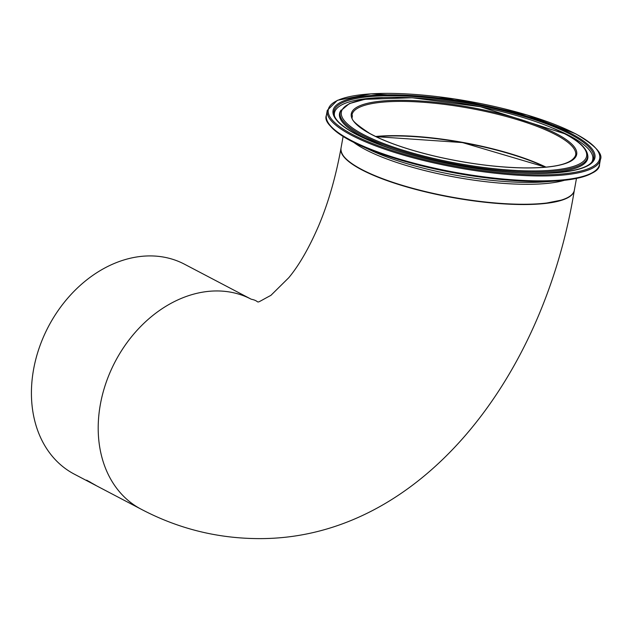 <?xml version="1.0" encoding="UTF-8"?>
<svg xmlns="http://www.w3.org/2000/svg" width="632" height="632" viewBox="0 0 632 632"><rect width="100%" height="100%" fill="white"/><g stroke="black" fill="none" stroke-linecap="round" stroke-linejoin="round"><path stroke-width="0.95" d="M95.946 485.487A118.547 91.474 -62.3 0 1 95.859 485.439L86.624 480.154A118.547 91.474 117.7 0 0 86.703 480.209L95.953 485.439M90.052 481.963L89.404 481.671M96.419 485.739A118.547 91.474 117.7 0 0 96.546 485.811L141.086 509.171A118.547 91.474 -62.3 0 1 115.15 361.702A118.547 91.474 -62.3 0 1 251.22 299.213L184.449 264.184A118.547 91.474 117.7 0 0 149.76 255.913A118.547 91.474 117.7 0 0 39.287 347.679A118.547 91.474 117.7 0 0 74.315 474.15L95.851 485.447A118.547 91.474 -62.3 0 1 95.716 485.376L96.419 485.739M545.629 167.156A113.926 27.381 10.2 0 0 375.945 136.63M343.5 155.993A118.247 28.416 10.2 0 0 452.583 197.484A118.247 28.416 10.2 0 0 569.298 196.615M574.314 190.366A118.547 28.487 -169.8 0 1 574.291 190.501A118.547 28.487 -169.8 0 1 524.394 204.539A118.547 28.487 -169.8 0 1 401.36 185.334A118.547 28.487 -169.8 0 1 340.948 148.52A118.547 28.487 -169.8 0 1 340.972 148.378M376.135 136.717A113.626 27.31 -169.8 0 1 545.424 167.18M545.961 167.125A113.626 27.31 10.2 0 0 375.653 136.48M555.662 134.655A113.626 27.31 -169.8 0 1 575.665 155.093C572.426 163.901 555.038 168.167 523.501 167.891C496.539 167.346 467.712 163.601 437.02 156.657C408.541 149.997 386.128 142.271 369.791 133.47C345.096 117.26 354.133 118.516 352 114.85A113.626 27.31 -169.8 0 1 432.604 103.063A113.626 27.31 -169.8 0 1 555.662 134.655M574.346 190.224A118.547 28.487 -169.8 0 1 452.623 197.271A118.547 28.487 -169.8 0 1 340.996 148.236C340.206 157.202 352.759 166.919 378.671 177.379C399.803 185.674 424.57 192.397 452.962 197.555C489.287 203.883 519.836 205.842 544.602 203.441L562.251 199.949C569.503 197.532 573.54 194.293 574.346 190.224L576.463 178.453M353.778 142.398A118.547 28.487 10.2 0 0 456.217 177.315A118.547 28.487 10.2 0 0 564.4 180.294M556.539 133.802A114.518 27.524 10.2 0 0 361.844 104.975A114.518 27.524 10.2 0 0 473.573 163.577A114.518 27.524 10.2 0 0 556.539 133.802M564.684 133.779A124.599 29.949 -169.8 0 1 474.419 166.177A124.599 29.949 -169.8 0 1 352.853 102.408A124.599 29.949 -169.8 0 1 564.684 133.779M575.412 133.739A137.871 33.133 -169.8 0 1 475.533 169.589A137.871 33.133 -169.8 0 1 341.019 99.026A137.871 33.133 -169.8 0 1 575.412 133.739M327.265 110.395A138.764 33.346 10.2 0 0 457.931 167.788A138.764 33.346 10.2 0 0 600.4 159.541C603.173 153.797 594.933 145.218 575.673 133.802L527.246 115.024L454.527 98.94L371.031 93.812L337.37 100.322L327.265 110.395L326.389 115.293C323.347 122.268 334.265 132.159 359.134 144.965A138.171 33.212 10.2 0 0 558.483 180.831A138.171 33.212 10.2 0 0 596.063 170.095M600.4 159.541L599.515 164.439A138.764 33.346 -169.8 0 1 457.047 172.686A138.764 33.346 -169.8 0 1 326.389 115.293M571.51 133.755A133.044 31.979 10.2 0 0 345.325 100.259A133.044 31.979 10.2 0 0 475.13 168.349A133.044 31.979 10.2 0 0 571.51 133.755M327.653 121.794A138.171 33.212 10.2 0 0 359.134 144.965L371.426 150.621A120.301 28.914 -169.8 0 0 544.989 181.85L558.483 180.831C586.259 177.497 599.934 172.038 599.515 164.439M341.106 110.015A125.713 30.218 10.2 0 0 458.5 164.604A125.713 30.218 10.2 0 0 587.562 154.358C586.062 147.722 578.557 140.897 565.032 133.858L480.438 106.745L412.198 97.755L364.798 99.327L349.338 103.593L340.514 111.003A126.124 30.312 10.2 0 0 398.5 151.111M519.449 172.868A126.124 30.312 10.2 0 0 587.768 155.488L587.562 154.358M570.538 134.395A131.977 31.718 -169.8 0 1 592.137 161.729C588.582 166.461 579.307 169.85 564.329 171.896C546.656 174.084 524.584 173.847 498.103 171.193C457.26 166.777 419.751 158.648 385.567 146.806L355.721 133.992C343.034 127.056 335.876 120.831 334.249 115.324A131.977 31.718 -169.8 0 1 420.114 97.028A131.977 31.718 -169.8 0 1 570.538 134.395M591.631 162.345A131.243 31.545 10.2 0 0 569.685 135.833A131.243 31.545 10.2 0 0 553.119 128.233M382.494 97.533A131.243 31.545 10.2 0 0 334.51 116.083M545.59 167.164L462.466 142.571L375.985 136.646M343.113 136.465L340.996 148.236M340.948 148.52C335.679 177.292 328.261 203.014 318.694 225.695C309.119 247.87 299.149 265.211 288.769 277.717L270.907 295.357C251.655 305.556 262.572 301.519 251.22 299.213M574.291 190.501C543.607 379.311 419.229 539.286 258.899 538.614C217.329 538.464 178.058 528.652 141.086 509.171"/></g></svg>
